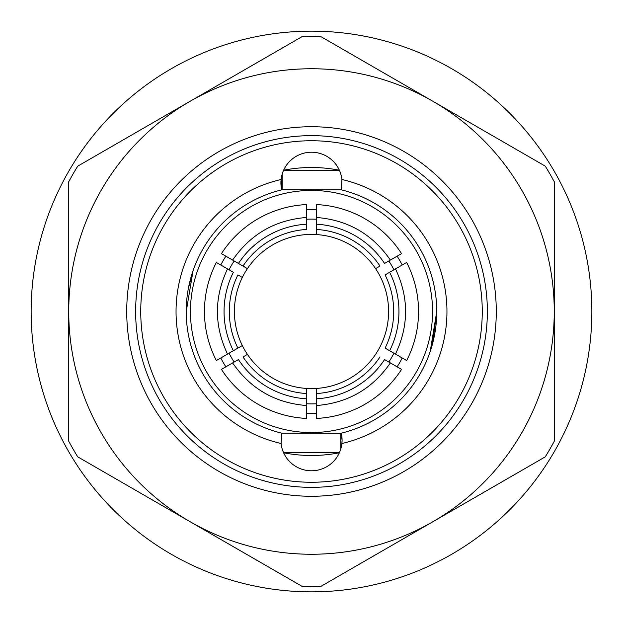 <?xml version="1.0" encoding="UTF-8"?>
<svg xmlns="http://www.w3.org/2000/svg" width="623" height="623" viewBox="0 0 623 623"><rect width="100%" height="100%" fill="white"/><g stroke="black" fill="none" stroke-linecap="round" stroke-linejoin="round"><path stroke-width="0.93" d="M316.601 413.322A101.946 101.946 0 0 1 306.399 413.322M225.869 366.822A101.946 101.946 0 0 1 220.776 357.991M311.5 432.557A121.057 121.057 0 0 1 190.443 311.5A121.057 121.057 0 0 1 311.5 190.443A121.057 121.057 0 0 1 432.557 311.5A121.057 121.057 0 0 1 311.5 432.557M393.931 353.21A92.383 92.383 0 0 1 388.838 362.033M316.601 403.743A92.383 92.383 0 0 1 306.399 403.743M230.292 258.732L221.453 253.623A107.039 107.039 0 0 1 306.399 204.578L306.399 214.787M225.191 355.445L216.352 360.546A107.039 107.039 0 0 1 216.352 262.454L225.191 267.555M306.399 408.213L306.399 418.422A107.039 107.039 0 0 1 221.453 369.377L230.292 364.268M397.809 267.555L406.648 262.454A107.039 107.039 0 0 1 406.648 360.546L397.809 355.445M316.601 214.787L316.601 204.578A107.039 107.039 0 0 1 401.547 253.623L392.708 258.732M392.708 364.268L401.547 369.377A107.039 107.039 0 0 1 316.601 418.422L316.601 408.213M385.1 274.899L389.648 272.267L385.1 274.899A82.197 82.197 0 0 1 385.1 348.101L389.648 350.733A87.446 87.446 0 0 0 389.648 272.267L395.473 268.902C408.945 297.303 408.945 325.697 395.473 354.098L385.1 348.101M388.596 311.5A77.096 77.096 0 0 1 311.5 388.596A77.096 77.096 0 0 1 234.404 311.5A77.096 77.096 0 0 1 311.5 234.404A77.096 77.096 0 0 1 388.596 311.5M401.547 369.377L390.372 362.921C372.515 388.791 347.922 402.988 316.601 405.518L316.601 388.425A77.096 77.096 0 0 0 380.669 345.547M311.5 496.274A184.774 184.774 0 0 1 126.726 311.5A184.774 184.774 0 0 1 311.5 126.726A184.774 184.774 0 0 1 496.274 311.5A184.774 184.774 0 0 1 311.5 496.274M135.643 311.5A175.857 175.857 0 0 0 311.5 487.357A175.857 175.857 0 0 0 487.357 311.5A175.857 175.857 0 0 0 311.5 135.643A175.857 175.857 0 0 0 135.643 311.5M341.902 179.494A135.464 135.464 0 0 1 341.902 443.506A30.582 30.582 0 0 0 342.082 440.204L341.902 443.506A30.582 30.582 0 0 1 281.098 443.506A135.464 135.464 0 0 1 281.098 179.494A30.582 30.582 0 0 0 281.736 189.82L281.098 179.494A30.582 30.582 0 0 1 341.902 179.494L341.264 189.82A125.262 125.262 0 0 1 436.762 311.5L432.494 343.935M340.812 448.942L340.812 433.289L281.736 433.18L281.098 443.506M430.213 351.481L436.762 311.5A125.262 125.262 0 0 1 341.264 433.18L342.082 440.204A30.582 30.582 0 0 0 341.264 433.18A125.262 125.262 0 0 1 340.812 433.289M188.31 288.807L193.06 270.725L186.238 311.5L186.682 322.052M436.762 311.5L436.318 300.948M311.5 455.499A143.999 143.999 0 0 0 339.379 452.773A143.999 143.999 0 0 1 283.621 452.773M283.488 452.485L339.449 452.625M339.348 170.219A143.999 143.999 0 0 0 311.5 167.501A143.999 143.999 0 0 1 339.379 170.227M283.621 170.227A143.999 143.999 0 0 1 311.5 167.501A143.999 143.999 0 0 0 283.636 170.227L339.457 170.515M282.188 174.058L282.188 189.711L341.264 189.82M281.736 433.18A125.262 125.262 0 0 1 282.188 189.711M311.5 140.743A170.757 170.757 0 0 1 482.257 311.5A170.757 170.757 0 0 1 311.5 482.257A170.757 170.757 0 0 1 140.743 311.5A170.757 170.757 0 0 1 311.5 140.743M379.999 356.932A82.197 82.197 0 0 1 316.601 393.541L316.601 398.798A87.446 87.446 0 0 0 384.555 359.564L390.372 362.921M384.555 263.436A87.446 87.446 0 0 0 316.601 224.202L316.601 229.459A82.197 82.197 0 0 1 379.999 266.068L375.576 268.622A77.096 77.096 0 0 0 316.601 234.575L316.601 217.482C347.922 220.012 372.515 234.209 390.372 260.079L384.555 263.436M238.445 359.564A87.446 87.446 0 0 0 306.399 398.798L306.399 393.541A82.197 82.197 0 0 1 243.001 356.932L247.424 354.378A77.096 77.096 0 0 0 306.399 388.425L306.399 405.518C275.078 402.988 250.485 388.791 232.628 362.921L238.445 359.564M233.352 272.267A87.446 87.446 0 0 0 233.352 350.733L237.9 348.101A82.197 82.197 0 0 1 237.9 274.899L242.331 277.453A77.096 77.096 0 0 0 242.331 345.547L227.527 354.098C214.055 325.697 214.055 297.303 227.527 268.902L233.352 272.267M306.399 234.575A77.096 77.096 0 0 0 247.424 268.622L238.445 263.436A87.446 87.446 0 0 1 306.399 224.202L306.399 229.459A82.197 82.197 0 0 0 243.001 266.068L232.628 260.079C250.485 234.209 275.078 220.012 306.399 217.482L306.399 229.459M316.601 388.425L316.601 393.541M375.576 268.622L379.999 266.068M316.601 229.459L316.601 234.575M247.424 354.378L243.001 356.932M306.399 393.541L306.399 388.425M242.331 277.453L237.9 274.899M237.9 348.101L242.331 345.547M243.001 266.068L247.424 268.622M316.601 405.518L316.601 418.422M316.601 204.578L316.601 217.482M390.372 260.079L401.547 253.623M388.838 260.967A92.383 92.383 0 0 1 393.931 269.79M406.648 262.454L395.473 268.902M395.473 354.098L406.648 360.546M306.399 418.422L306.399 405.518M232.628 362.921L221.453 369.377M234.162 362.033A92.383 92.383 0 0 1 229.069 353.21M216.352 360.546L227.527 354.098M227.527 268.902L216.352 262.454M229.069 269.79A92.383 92.383 0 0 1 234.162 260.967M221.453 253.623L232.628 260.079M306.399 217.482L306.399 204.578M306.399 219.257A92.383 92.383 0 0 1 316.601 219.257M306.399 209.678A101.946 101.946 0 0 1 316.601 209.678M397.131 256.178A101.946 101.946 0 0 1 402.224 265.009M402.224 357.991A101.946 101.946 0 0 1 397.131 366.822M220.776 265.009A101.946 101.946 0 0 1 225.869 256.178M432.876 101.269L545.242 166.139A275.249 275.249 0 0 1 554.26 181.76L554.26 441.24A275.249 275.249 0 0 1 545.242 456.861L320.518 586.601A275.249 275.249 0 0 1 302.482 586.601L77.758 456.861A275.249 275.249 0 0 1 68.74 441.24L68.74 181.76A275.249 275.249 0 0 1 77.758 166.139L302.482 36.399A275.249 275.249 0 0 1 320.518 36.399L432.876 101.269A242.76 242.76 0 0 1 432.876 521.731A242.76 242.76 0 0 1 68.74 311.5A242.76 242.76 0 0 1 432.876 101.269M591.85 311.5A280.35 280.35 0 0 1 311.5 591.85A280.35 280.35 0 0 1 31.15 311.5A280.35 280.35 0 0 1 311.5 31.15A280.35 280.35 0 0 1 591.85 311.5"/></g></svg>
